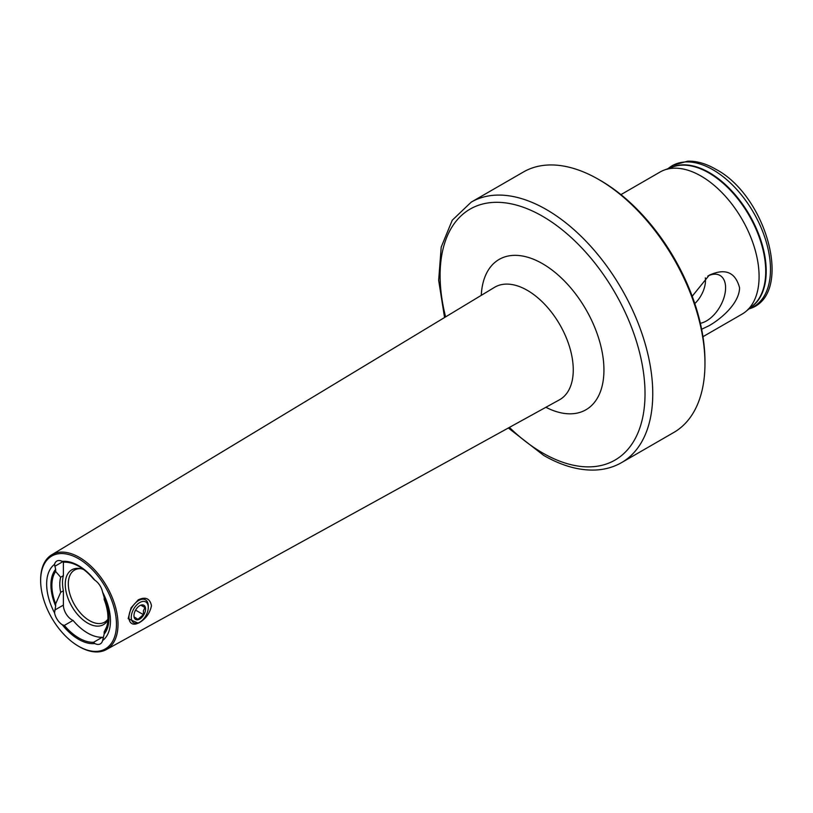 <?xml version="1.0" encoding="UTF-8"?>
<svg xmlns="http://www.w3.org/2000/svg" width="813" height="813" viewBox="0 0 813 813"><rect width="100%" height="100%" fill="white"/><g stroke="black" fill="none" stroke-linecap="round" stroke-linejoin="round"><path stroke-width="1.22" d="M138.281 599.811C145.517 596.508 149.907 598.449 151.472 605.634C149.917 613.469 145.517 619.323 138.281 623.215L128.149 618.693L131.066 607.819L138.281 599.811M55.65 606.02L55.65 603.907L60.67 592.362L63.384 590.797L63.384 605.106A12.032 6.941 -120 0 0 71.89 619.831A12.032 6.941 -120 0 0 73.038 620.41A43.882 25.335 -120 0 0 87.641 633.063A43.882 25.335 -120 0 0 102.255 637.28L93.576 642.29A43.882 25.335 60 0 1 78.963 638.073A43.882 25.335 60 0 1 64.349 625.421L62.286 624.77A12.032 6.941 60 0 1 54.542 612.87L55.65 606.02A41.006 23.679 60 0 1 55.65 569.354L54.542 564.364A12.032 6.941 60 0 1 56.788 561.082A12.032 6.941 60 0 1 62.286 561.397L64.349 562.2A43.882 25.335 60 0 1 93.576 579.069L94.826 580.187A12.032 6.941 60 0 1 102.57 592.088A45.111 26.046 60 0 1 102.57 640.593A12.032 6.941 60 0 1 100.324 643.876A12.032 6.941 60 0 1 94.826 643.55L93.576 642.29M73.038 620.41L64.349 625.421M102.57 592.088L104.176 597.372A41.006 23.679 60 0 1 104.176 634.038L102.57 640.593M79.328 646.691L78.556 646.244A53.607 30.955 60 0 1 40.65 580.594A53.607 30.955 60 0 1 78.556 558.704A53.607 30.955 60 0 1 116.462 624.364A53.607 30.955 60 0 1 78.556 646.244L79.328 646.691A54.705 31.585 60 0 0 106.361 649.577L559.435 399.823A64.938 37.489 60 0 0 569.862 347.913A64.938 37.489 60 0 0 527.342 290.353A64.938 37.489 60 0 0 494.507 287.355L51.666 554.842A54.705 31.585 60 0 1 79.328 557.372A54.705 31.585 60 0 1 115.151 605.858A54.705 31.585 60 0 1 106.361 649.577M107.926 619.13A30.071 17.368 60 0 1 104.613 622.158A30.071 17.368 60 0 1 89.572 620.675A30.071 17.368 60 0 1 69.928 594.171A30.071 17.368 60 0 1 74.542 570.065A30.071 17.368 60 0 1 80.853 568.683M107.885 619.953A31.656 18.272 60 0 1 87.641 623.073A31.656 18.272 60 0 1 65.629 589.212A31.656 18.272 60 0 1 79.654 568.48A31.656 18.272 60 0 1 83.556 569.466M94.826 643.55A45.111 26.046 60 0 1 78.556 639.313A45.111 26.046 60 0 1 62.286 624.77M700.349 323.289A27.022 15.599 120 0 0 706.477 320.922A27.022 15.599 120 0 0 724.657 295.17A27.022 15.599 120 0 0 717.706 274.509A27.022 15.599 120 0 0 707.798 276.074M694.79 303.615A21.87 12.632 120 0 0 705.328 277.863M692.198 296.257L709.2 275.211C725.267 267.934 735.389 272.131 739.566 287.792C739.332 303.31 721.304 318.696 709.2 325.637L701.629 329.265M600.563 180.547L598.622 179.439A150.375 86.818 60 0 1 704.962 363.614A150.375 86.818 60 0 1 673.814 432.455L621.61 462.587A150.375 86.818 60 0 0 644.668 342.09A150.375 86.818 60 0 0 546.427 209.571A150.375 86.818 60 0 0 471.235 202.122L523.44 171.99A150.375 86.818 60 0 1 598.622 179.439L600.563 180.547A147.641 85.243 60 0 1 704.962 361.379L704.962 363.614M620.929 194.632L660.085 172.021A82.022 47.357 60 0 1 664.363 170.019A82.022 47.357 60 0 1 701.091 176.086A82.022 47.357 60 0 1 753.509 244.642A82.022 47.357 60 0 1 745.978 311.389A82.022 47.357 60 0 1 742.106 314.092L702.95 336.704M62.286 561.397A45.111 26.046 60 0 1 94.826 580.187M54.542 612.87A45.111 26.046 60 0 1 54.542 564.364M104.176 597.372L104.176 599.496A39.644 22.886 60 0 1 106.097 628.368A39.644 22.886 60 0 1 104.176 631.914L104.176 634.038M106.625 626.925L104.176 631.914M55.65 603.907A39.644 22.886 60 0 1 55.65 571.478L55.65 569.354M60.67 592.362A35.548 20.518 60 0 1 60.67 577.22L55.65 571.478M63.384 590.797A35.548 20.518 60 0 1 63.384 575.655L60.67 577.22M102.255 637.28A12.032 6.941 -120 0 0 103.353 638.002M63.384 561.793L63.384 575.655M40.65 580.594L40.65 579.699A54.705 31.585 60 0 1 51.666 554.842M141.096 605.157L144.958 607.565L143.444 610.675L143.413 614.648L137.997 619.323L134.125 616.915M145.334 611.01A8.201 4.736 -60 0 1 138.952 619.465A8.201 4.736 -60 0 1 133.962 615.715A8.201 4.736 -60 0 1 134.186 613.724A8.201 4.736 -60 0 1 139.765 605.665A8.201 4.736 -60 0 1 145.334 611.01M139.765 622.189L138.606 622.86A13.669 7.896 -60 0 1 131.767 623.53A13.669 7.896 -60 0 1 129.318 613.957A13.669 7.896 -60 0 1 145.436 599.852A13.669 7.896 -60 0 1 148.271 606.112L148.271 607.453A12.032 6.941 -60 0 1 147.936 610.38A12.032 6.941 -60 0 1 139.765 622.189A12.032 6.941 -60 0 1 131.594 614.354A12.032 6.941 -60 0 1 140.954 601.955A12.032 6.941 -60 0 1 148.271 607.453M140.903 605.228L144.958 607.565M135.588 610.136L143.413 614.648M670.999 167.58A80.507 46.483 60 0 1 709.292 172.6A80.507 46.483 60 0 1 761.344 241.786A80.507 46.483 60 0 1 751.415 306.857M481.266 295.353A86.808 50.121 60 0 1 542.556 263.707A86.808 50.121 60 0 1 603.917 368.086A86.808 50.121 60 0 1 545.889 407.283M445.605 316.897A144.907 83.668 60 0 1 542.556 216.268A144.907 83.668 60 0 1 645.024 393.746A144.907 83.668 60 0 1 542.556 452.912A144.907 83.668 60 0 1 509.405 427.404M664.363 170.019L672.758 166.939A80.487 46.473 60 0 1 708.804 172.884A80.487 46.473 60 0 1 760.236 240.16A80.487 46.473 60 0 1 752.848 305.658L745.978 311.389M668.093 168.647A81.412 47.002 60 0 1 712.93 169.754A81.412 47.002 60 0 1 767.218 245.475A81.412 47.002 60 0 1 749.027 308.849M63.384 605.106L54.817 610.045M62.916 561.61L54.817 566.295M508.338 427.994L543.694 455.412C561.732 465.808 579.008 470.676 595.523 470.026C605.075 469.568 613.774 467.079 621.61 462.587M748.245 309.113C794.565 297.05 767.777 196.309 715.653 169.175C706.019 163.606 696.711 160.944 687.727 161.177L672.727 165.354L667.463 169.206M444.559 317.527L438.664 280.343L441.205 247.091L452.241 220.242L471.235 202.122"/></g></svg>
